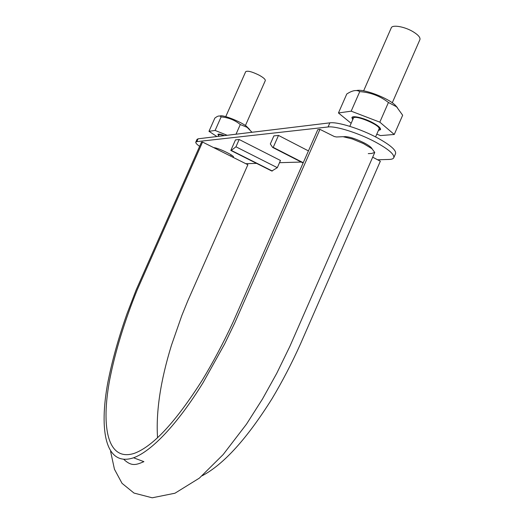 <?xml version="1.0" encoding="UTF-8"?>
<svg xmlns="http://www.w3.org/2000/svg" width="524" height="524" viewBox="0 0 524 524"><rect width="100%" height="100%" fill="white"/><g stroke="black" fill="none" stroke-linecap="round" stroke-linejoin="round"><path stroke-width="0.79" d="M202.552 142.063L137.209 289.896C124.476 321.415 115.313 351.316 109.719 379.605C100.765 427.466 107.669 462.292 134.616 453.234C153.237 446.166 175.782 421.82 202.251 380.182C213.052 362.346 223.27 343.109 232.898 322.483L317.819 129.605L319.968 129.369L234.621 323.249L224.593 344.039L203.102 382.631C177.21 424.65 151.351 451.354 133.561 457.786C105.73 467.153 98.722 431.147 107.918 382.022C112.195 360.446 118.548 337.698 126.991 313.778L136.116 290.027L201.465 142.181L202.552 142.063L247.872 164.726L187.769 300.881L181.789 315.625L171.466 345.251C160.514 380.778 155.87 411.628 157.547 437.802M319.968 129.369L334.351 136.548L336.493 136.98L343.043 136.692L352.37 138.978L363.459 143.589L371.981 148.731L374.745 152.432L371.634 153.467L368.254 153.617M372.682 157.18L380.339 161.222L300.363 344.216C291.717 363.414 282.292 381.544 272.094 398.607C246.981 438.686 223.683 464.402 202.185 475.759M218.233 136.364L218.908 134.845C219.274 134.347 220.997 134.622 224.069 135.657M225.759 116.623L245.684 71.696C247.479 70.498 251.952 71.657 259.111 75.161C263.448 77.578 265.511 79.399 265.295 80.624L245.429 125.511M218.593 135.559L217.886 134.38C218.377 133.784 220.591 134.19 224.521 135.605M363.636 90.829L391.271 27.838C392.299 24.49 404.633 26.613 413.043 31.695C418.237 34.879 420.523 37.532 419.901 39.654L392.273 102.802M349.816 126.336L353.379 118.214C354.355 114.127 381.413 125.511 379.035 129.022L375.577 136.921M352.737 119.682L351.899 117.579C352.514 115.175 364.521 118.142 373.108 122.891C378.42 125.865 380.896 128.111 380.535 129.638L378.4 130.476M377.608 159.781L389.299 159.434C391.782 159.355 393.275 158.792 393.773 157.744L395.561 153.643C396.386 150.296 390.432 145.089 377.699 138.035C360.944 128.917 337.58 121.601 329.865 122.845L198.098 138.808L197.037 139.338L195.786 142.148C195.504 142.947 196.782 144.349 199.611 146.353M235.486 139.888L239.173 139.508L280.478 160.482L277.314 167.667L271.805 171.027L230.815 150.447L235.486 139.888M245.808 163.691L256.563 163.377M279.502 162.695L301.241 162.047M393.773 157.744C394.572 154.456 388.598 149.294 375.846 142.259C359.078 133.175 335.733 125.799 328.057 126.972L196.841 141.637L195.786 142.148M372.132 148.849C371.378 147.329 368.824 145.39 364.449 143.032C354.787 138.277 347.798 136.188 343.489 136.744M213.759 147.663C217.801 147.604 234.791 155.805 233.468 157.167L233.167 157.37M278.493 135.421L273.22 147.375L272.624 147.414L270.319 143.962L273.882 135.899L278.493 135.421L308.453 150.905M273.22 147.375L303.252 162.728M272.624 147.414L303.127 163.01M239.173 139.508L235.951 146.799L277.314 167.667M235.951 146.799L231.287 150.408L272.323 171.027M231.287 150.408L230.815 150.447M252.005 132.277L247.132 127.339L240.3 124.535C234.759 120.035 228.366 117.5 221.115 116.924C220.178 115.725 218.737 115.673 216.779 116.76L214.86 118.07L208.978 131.321L216.877 136.528M236.01 134.216L240.3 124.535M249.673 129.507L246.3 126.107C238.97 120.795 221.593 114.219 219.942 116.099M224.39 135.624C220.558 134.268 218.488 133.928 218.174 134.596L218.646 135.434M227.187 135.284L215.115 130.45L208.978 131.321M215.115 130.45L221.115 116.924M376.789 134.151L380.509 135.585L394.258 134.472L402.661 115.241L396.57 106.785L388.428 102.481C380.077 96.016 370.514 92.394 359.752 91.621C356.903 89.82 353.124 90.285 348.414 93.003L346.783 93.986L338.445 112.968L351.146 123.31M394.258 134.472L379.821 122.157L388.428 102.481M397.31 107.492L395.103 105.042C387.315 97.575 363.119 88.549 356.484 90.56M378.505 130.227L379.966 129.631C380.483 128.93 379.88 127.836 378.158 126.363C371.83 120.677 352.095 114.337 352.285 117.979L352.849 119.433M379.821 122.157L351.172 111.167L338.445 112.968M351.172 111.167L359.752 91.621M232.944 157.259L233.252 156.558M198.098 138.808L196.841 141.637M329.865 122.845L328.057 126.972M133.561 457.786L143.91 461.664C136.469 464.696 131.878 466.93 123.887 459.469M374.699 152.569L289.883 346.338L276.757 373.304L262.563 398.882L246.483 424.165L223.165 454.57L199.375 478.117L174.977 493.215L152.215 497.8L134 493.064L122.04 483.338L114.448 469.249L110.597 451.433M231.195 154.901L230.658 156.119M345.336 136.548L345.133 137.013M370.999 147.388L370.796 147.853"/></g></svg>
